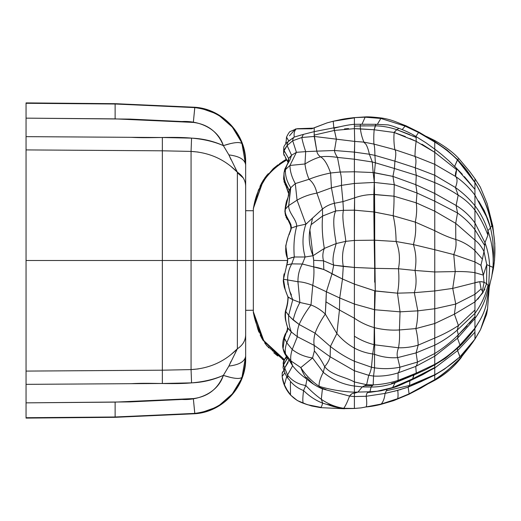 <?xml version="1.0" encoding="UTF-8"?>
<svg xmlns="http://www.w3.org/2000/svg" width="521" height="521" viewBox="0 0 521 521"><rect width="100%" height="100%" fill="white"/><g stroke="black" fill="none" stroke-linecap="round" stroke-linejoin="round"><path stroke-width="0.78" d="M374.345 327.65L374.045 344.648L374.69 344.811L374.345 327.65C367.207 325.605 360.552 322.466 354.397 318.24L354.397 336.221C360.591 340.102 367.142 342.916 374.045 344.648L374.697 290.848L354.397 284.101L354.397 304.049L374.684 309.741L400.05 311.832L397.477 293.173L374.697 290.848L374.697 309.454L375.276 291.005L374.684 309.741L354.397 304.049L354.397 318.24C360.552 322.466 367.207 325.605 374.345 327.65L374.469 327.689C382.857 329.747 391.173 330.503 399.418 329.962L400.05 311.832L417.816 310.855L414.319 292.672L397.477 293.173C398.943 285.951 399.268 277.817 398.454 268.764L375.009 268.361L375.276 291.005L397.477 293.173L400.05 311.832L374.684 309.741L374.345 327.65M374.697 282.18L374.697 268.367L354.397 267.449L354.397 284.101L375.276 291.005L374.697 268.367L374.697 280.578M398.454 268.764C399.268 277.817 398.943 285.951 397.477 293.173L414.319 292.672C416.39 286.316 416.618 278.917 415.016 270.464L398.454 268.764L415.016 270.464C416.598 261.295 416.058 252.672 413.407 244.596C415.582 236.586 416.214 229.09 415.302 222.122L393.199 215.759C393.869 208.218 394.13 201.699 393.993 196.202L373.844 194.528C367.201 194.509 360.786 195.622 354.599 197.869L354.391 210.158L373.87 211.943L373.844 194.528L373.87 211.943L374.69 212.08L374.534 194.502L374.69 212.08L393.199 215.759L373.87 211.943L354.391 210.158L354.397 240.435L374.169 240.181L373.87 211.943L374.169 240.181L374.697 240.207L374.684 212.08L374.697 240.207L396.103 241.51C395.98 232.21 395.009 223.626 393.199 215.759C395.009 223.626 395.98 232.21 396.103 241.51L413.407 244.596L396.103 241.51C399.516 249.904 400.304 258.989 398.454 268.764C400.304 258.989 399.516 249.904 396.103 241.51L374.169 240.181L374.697 254.079L374.697 240.207L375.009 268.361L398.454 268.764M314.384 350.893L314.209 345.39L330.145 356.787L330.392 346.472L315.088 333.18C317.4 326.96 320.812 320.584 325.312 314.052L326.374 291.773L326.003 301.867L339.451 310.008L339.718 297.986L339.451 310.008L354.397 318.24L354.397 304.049L339.718 297.986L354.397 304.049L354.397 284.101L342.492 279.015L339.718 297.986L326.374 291.773L331.994 273.87L333.72 265.13L323.508 260.819L323.808 269.5L342.492 279.015L343.254 266.407L333.72 265.13L331.994 273.87L326.374 291.773L339.718 297.986L342.492 279.015L331.994 273.87C326.517 270.217 320.441 267.911 313.772 266.941C314.202 272.476 313.863 278.618 312.756 285.378C307.247 283.072 302.31 281.861 297.947 281.737C297.882 275.147 299.341 269.24 302.323 264.017L291.74 263.867C288.927 268.882 287.566 274.241 287.651 279.946L297.947 281.737L287.651 279.946C288.373 286.993 290.08 293.577 292.769 299.699L288.634 315.407L293.186 319.998L299.119 324.466C301.998 318.11 305.957 311.61 310.991 304.967L299.901 302.467C296.788 308.191 294.554 314.039 293.186 319.992C294.547 314.039 296.788 308.198 299.901 302.467L292.769 299.699L299.901 302.467L297.947 281.737L299.901 302.467L310.991 304.967C305.957 311.61 301.998 318.11 299.119 324.466L315.088 333.18C313.87 337.777 313.577 341.848 314.209 345.39L297.361 336.722L292.216 349.493C298.032 354.033 304.818 356.859 312.567 357.973L323.261 372.307L324.674 366.706C321.893 361.046 318.461 355.784 314.384 350.92L312.567 357.973C304.818 356.859 298.032 354.033 292.216 349.493L297.361 336.722L291.363 332.014L286.765 342.766L292.216 349.493C290.777 354.065 290.36 357.875 290.946 360.916L292.626 365.801C296.794 371.082 301.561 375.537 306.934 379.184C304.257 375.341 302.219 371.48 300.812 367.585L290.946 360.916L285.619 354.15L286.628 356.768L290.992 362.577M343.254 266.407L342.492 279.015L354.397 284.101L354.397 267.449L343.254 266.407C341.737 257.361 342.59 249.005 345.807 241.34C344.909 231.643 341.581 218.384 343.424 210.321L342.955 201.62L334.378 203.281L335.732 210.927L343.424 210.321L335.732 210.927C331.766 219.107 334.762 234.32 336.195 243.548L345.807 241.34L354.397 240.435L354.599 197.869C360.786 195.622 367.201 194.509 373.844 194.528L374.273 181.836L374.254 182.428L354.397 183.451L354.599 197.869L342.955 201.62L341.398 185.372L331.428 187.814L334.378 203.281L342.955 201.62L343.424 210.321L354.391 210.158L343.424 210.321C341.581 218.384 344.909 231.643 345.807 241.34L336.195 243.548C334.619 249.103 331.649 259.171 333.72 265.13L354.397 267.449L354.397 240.435L345.807 241.34C342.59 249.005 341.737 257.361 343.254 266.407M374.527 194.463L393.993 196.202L394.26 184.655L374.306 182.428L374.501 191.077M374.534 194.502L374.254 182.428L373.844 194.528L374.534 194.502M311.148 224.701L312.457 218.319L311.115 224.681L322.603 216.007L322.447 209.051L305.905 224.16L297.055 200.168C303.124 196.678 309.741 194.326 316.905 193.109L331.428 187.814L341.398 185.372L342.955 201.62L354.599 197.869L354.397 183.451L341.398 185.372C341.75 180.553 341.366 176.105 340.239 172.028L337.478 157.407C330.581 156.346 324.948 156.163 320.565 156.867C324.205 158.879 327.546 164.258 330.588 172.998L340.239 172.028L354.397 171.774L373.153 172.562L372.313 161.985L354.397 159.218L354.397 171.774L354.397 159.218L372.313 161.985L373.153 172.562L392.951 176.411L394.423 168.491L394.911 161.165L374.918 155.382L375.374 162.799L394.423 168.491L375.374 162.799L374.417 172.692L375.374 162.799L372.313 161.985L375.374 162.799L374.918 155.382C374.84 149.644 374.521 145.88 373.941 144.096L363.723 142.109L354.697 141.412L354.397 152.125L369.343 154.236C368.536 150.172 367.409 146.863 365.976 144.31L363.723 142.109L365.976 144.31C367.409 146.863 368.536 150.172 369.343 154.236L374.918 155.382L394.911 161.165C396.103 155.082 396.084 151.246 394.859 149.664L373.941 144.096C374.521 145.88 374.84 149.644 374.918 155.382L369.343 154.236L372.313 161.985L369.343 154.236L354.397 152.125L354.397 159.218L354.697 141.412L363.925 142.135C362.069 137.726 360.903 133.304 360.428 128.869L354.397 128.648L354.697 141.412L314.209 136.443L301.822 137.498L303.385 134.385L294.254 137.075C293.323 137.739 292.802 138.97 292.691 140.755L301.822 137.498C302.343 140.709 303.632 145.424 305.684 151.631L316.833 151.142L314.215 135.147M313.753 265.651L313.681 260.324L323.508 260.819C322.408 256.716 322.681 252.581 324.322 248.413C322.681 252.581 322.408 256.716 323.508 260.819L333.72 265.13C331.649 259.171 334.619 249.103 336.195 243.548L324.322 248.413L313.01 255.733L309.858 229.572M374.697 268.335L374.169 240.181L354.397 240.435L354.397 267.449L375.009 268.361L374.697 254.079L374.697 265.352M474.937 314.925L474.944 318.52L474.944 316.683L458.278 334.86L457.516 338.214L458.278 334.86C451.225 341.887 443.384 348.119 434.761 353.544C443.384 348.119 451.225 341.887 458.278 334.86L457.21 330.138C450.476 335.967 442.993 340.981 434.768 345.189L434.761 338.064L418.174 345.136L416.103 352.886L434.768 345.189L434.761 353.544L434.768 345.189L416.103 352.886L417.445 362.088L434.761 353.544L434.768 356.182L457.516 338.214L459.978 345.084L457.516 338.214L434.768 356.182L434.761 364.342C444.152 358.982 452.56 352.561 459.978 345.084L459.548 346.537L459.978 345.084C452.56 352.561 444.152 358.982 434.761 364.342L416.266 373.121L398.083 380.402C390.027 382.994 381.73 384.505 373.186 384.921L366.615 384.693L373.186 384.921L373.55 376.064L368.731 375.315L366.615 384.693L368.731 375.315L354.397 370.783L368.731 375.315C369.917 373.394 370.822 370.698 371.44 367.22C370.822 370.698 369.917 373.394 368.731 375.315L373.55 376.064L374.547 367.839L373.55 376.064C381.971 376.468 390.151 375.407 398.083 372.873C390.151 375.407 381.971 376.468 373.55 376.064L373.186 384.921C381.73 384.505 390.027 382.994 398.083 380.402L398.083 372.873C399.151 371.747 399.763 369.851 399.92 367.194C391.629 368.881 383.169 369.096 374.547 367.839C383.169 369.096 391.629 368.881 399.92 367.194L397.634 357.621C389.91 358.201 382.212 357.106 374.54 354.332L374.547 367.839L371.44 367.22L374.547 367.839L374.54 354.332L372.723 353.967L371.44 367.22L354.397 361.261L371.44 367.22L372.723 353.967C366.432 353.147 360.324 351.187 354.397 348.087L354.397 381.958L366.615 384.693L362.219 386.921L371.095 387.044L372.359 385.547L371.095 387.044C379.444 387.018 387.455 385.573 395.126 382.72L410.255 376.559L395.126 382.72L392.6 387.585L391.271 388.217L392.6 387.585L377.171 391.219L369.936 391.772L371.095 387.044L362.219 386.921L357.973 392.072L362.219 386.921L354.391 386.041L362.219 386.921L366.615 384.693L354.397 381.958L354.397 392.183L357.973 392.072L354.397 393.251L357.973 392.072L354.397 392.183L354.397 396.553L366.204 396.273C366.947 402.147 366.901 405.703 366.055 406.934C366.901 405.703 366.947 402.147 366.204 396.273L354.397 396.553L354.391 408.451L361.099 407.878L381.151 404.062C383.261 401.795 384.563 398.246 385.058 393.414L397.731 390.359L408.125 387.142L409.545 385.481L386.387 390.75L385.058 393.414L366.204 396.273C366.387 393.987 367.012 392.691 368.08 392.385L369.936 391.772L377.334 391.206L392.6 387.585L395.126 382.72C387.455 385.573 379.444 387.018 371.095 387.044L369.936 391.772L367.657 392.684M479.743 281.679L481.085 288.94L482.387 291.102L484.074 282.297L481.065 281.627M474.918 312.079L474.944 313.388C481.235 304.733 485.585 295.335 487.988 285.202L486.594 283.626L484.074 282.297L482.387 291.102L481.085 288.94L474.944 294.306L474.95 301.893L482.869 292.795L482.381 291.102L482.869 292.789L486.594 283.626L486.764 264.59L483.338 275.127L484.074 282.297L486.594 283.626L488.079 285.28M484.869 289.272L477.79 299.275M397.249 381.665L391.479 383.463L397.243 381.665L398.083 380.402L416.266 373.121L415.765 366.406L398.083 372.873L415.765 366.406C416.676 365.618 417.236 364.179 417.445 362.088L399.92 367.194L417.445 362.088L416.103 352.886L397.634 357.621L399.92 367.194C399.763 369.851 399.151 371.747 398.083 372.873L398.083 380.402L397.249 381.665L415.302 374.404L416.266 373.121L415.302 374.404L425.481 369.812L434.748 364.895L445.247 358.402L459.548 346.537C460.831 345.149 468.412 337.947 474.989 328.334L480.29 319.575L474.989 328.334L459.978 345.084L474.944 328.184L474.944 318.52L457.516 338.214L474.944 318.52C481.997 308.679 486.575 297.862 488.678 286.075L487.988 285.202C485.585 295.335 481.235 304.733 474.944 313.388L474.944 294.306L455.758 304.056L474.944 294.306L474.95 282.779L452.729 288.393L474.95 282.779L474.944 294.306L481.085 288.94L479.737 281.692L474.95 282.779L474.944 272.691L483.338 275.127L480.922 265.293L474.944 261.946L474.95 282.779C478.669 281.555 481.71 281.392 484.074 282.297L483.338 275.127L474.944 272.691C469.447 271.786 462.876 271.408 455.237 271.571L452.729 288.393L455.758 304.056L454.403 314.17L434.768 323.515L434.761 338.064L434.768 323.515L415.862 328.582C417.262 334.482 418.031 339.998 418.174 345.136C411.85 347.045 405.292 347.93 398.506 347.787C397.035 351.714 396.748 354.99 397.634 357.621L416.103 352.886L418.174 345.136L434.761 338.064C443.449 334.417 451.336 330.249 458.415 325.566L454.403 314.17L455.758 304.056L434.761 308.745L455.758 304.056L452.729 288.393L434.761 290.946L434.768 323.515L454.403 314.17L474.95 301.893L474.95 307.794M488.665 289.539L489.219 286.557L488.678 286.075L489.649 266.003L486.764 264.59L486.594 283.626M488.17 285.41L488.529 285.886M387.175 389.226L386.387 390.75L409.545 385.481L409.897 380.897L409.545 385.481L434.761 374.723L434.768 367.963L409.949 380.753L434.768 367.963L457.607 350.607L457.445 348.562L457.607 350.607L459.919 356.892L474.97 339.086M434.761 364.342L434.761 353.544L417.445 362.088C417.236 364.179 416.676 365.618 415.765 366.406L434.768 356.182L415.765 366.406L416.266 373.121L434.761 364.342M397.666 381.372L414.13 374.742L412.632 378.826L429.252 370.613M431.538 369.35L434.761 367.494L434.774 364.446M489.141 286.706L491.759 276.625L493.113 267.416L489.649 266.003L488.678 286.075L489.212 287.182L487.545 308.706L480.564 329.519L474.944 339.119L474.95 332.17L457.607 350.607L434.768 367.963L434.761 367.494L412.632 378.826L392.6 387.585L412.632 378.826L413.778 374.964M434.781 367.696L422.726 374.658L411.577 380.024L412.632 378.826L411.577 380.024L410.405 380.343M475.093 334.84L474.944 339.119L459.991 356.794C452.274 363.788 443.866 369.767 434.761 374.723L434.761 367.494M409.897 380.897L407.383 381.893L409.897 380.897M357.973 392.072L369.936 391.772L357.973 392.072M373.186 384.921L372.593 385.527L373.186 384.921M469.454 323.287L474.944 316.683L474.944 313.388L457.21 330.138L458.415 325.566C451.336 330.249 443.449 334.417 434.761 338.064L434.768 345.189C442.993 340.981 450.476 335.967 457.21 330.138L458.278 334.86L467.031 325.964M474.95 301.893L454.403 314.17L458.415 325.566L474.944 310.015L458.415 325.566L457.21 330.138L474.944 313.388M351.636 393.922L349.565 396.071L354.397 396.553L354.397 392.183C342.584 391.707 330.842 389.767 319.178 386.367C311.734 381.3 305.612 375.042 300.812 367.585C302.219 371.48 304.257 375.341 306.934 379.184C311.48 383.235 316.638 386.465 322.408 388.881L321.652 388.138L322.408 388.881C316.638 386.465 311.48 383.235 306.934 379.184C301.561 375.537 296.794 371.082 292.626 365.801L287.514 375.068C292.125 380.864 298.214 384.342 305.788 385.514L306.934 379.184L305.788 385.514L303.561 390.555C309.305 396.227 315.68 400.434 322.681 403.163L321.307 399.288C315.674 395.192 310.503 390.6 305.788 385.514C310.503 390.6 315.674 395.192 321.307 399.288L322.408 388.881L321.307 399.288L322.681 403.163C315.68 400.434 309.305 396.227 303.561 390.555L305.788 385.514C298.214 384.342 292.125 380.864 287.514 375.068L283.834 365.755M366.204 396.273L385.058 393.414L387.09 389.252M484.126 250.979L483.983 251.558C481.599 246.648 478.591 242.825 474.957 240.09L474.944 250.614L482.394 259.113L483.983 251.558L486.764 264.59L489.649 266.003C489.271 257.771 487.715 250.002 484.973 242.688L487.917 235.179C484.452 225.886 480.128 217.55 474.944 210.178C480.128 217.544 484.452 225.88 487.917 235.179L487.89 230.627C484.68 221.008 480.369 212.718 474.957 205.756L474.97 222.968L484.973 242.688L474.97 222.968L474.944 229.715L484.628 245.424L474.944 229.715L474.957 240.09C478.591 242.825 481.599 246.648 483.983 251.558L484.973 242.688C487.715 250.002 489.271 257.771 489.649 266.003L492.99 267.286L491.746 276.697L493.113 267.416L493.472 252.854L492.964 243.033C493.061 241.19 492.247 236.111 490.528 227.781L484.322 210.777L478.597 200.969L484.152 210.53C487.845 218.963 489.864 224.571 490.189 227.351L492.163 226.14L491.844 224.401L492.202 225.984L492.775 225.867L492.202 225.984C495.373 240.214 495.751 254.502 493.341 268.856L492.286 273.844L493.341 268.856L492.996 268.641L493.354 268.882C495.751 254.502 495.373 240.214 492.202 225.984L490.196 227.384L490.528 227.781M474.944 332.554L474.905 335.094M475.035 334.873L474.944 332.593L475.035 334.873M470.02 346.1L460.323 358.148C452.716 366.315 444.198 373.485 434.755 379.659L434.755 379.659C444.198 373.485 452.716 366.315 460.323 358.148L459.333 357.445L460.323 358.148L469.102 347.247L460.427 358.214L448.223 369.773C445.155 372.548 440.668 375.888 434.761 379.796L420.903 388.06L408.803 394.345L409.102 393.856L408.803 394.345L393.713 400.61L379.946 404.654M474.859 328.53L474.95 332.17L457.607 350.607L459.991 356.794C452.274 363.788 443.866 369.767 434.761 374.723L409.545 385.481L408.125 387.142L409.102 393.856L434.755 379.659L434.729 375.068L434.755 379.659L409.102 393.856L397.712 398.65L381.151 404.062L361.099 407.878M400.61 389.552L400.219 389.734L400.61 389.552M461.84 356.651L461.092 357.745C454.104 366.882 445.344 374.397 434.82 380.278L434.748 379.802L434.82 380.278L428.659 383.521M365.143 407.077L365.905 406.966C370.112 406.647 374.86 405.852 380.148 404.583L380.936 404.205M385.058 393.414C384.563 398.246 383.261 401.795 381.151 404.062L397.712 398.65L409.102 393.856L408.125 387.142L422.017 381.19L408.125 387.142L394.156 391.323M479.997 330.575L474.957 339.106L480.564 329.519L486.562 314.41L487.532 308.96L489.258 287.182L490.209 282.74M343.287 408.236L343.346 408.653L343.73 408.295L343.346 408.653L354.397 408.477L361.216 407.858L354.397 408.477L354.397 396.553L349.565 396.071L322.408 388.881L349.565 396.071C347.383 402.01 345.443 406.08 343.73 408.295C335.706 407.09 328.23 404.088 321.307 399.288C328.23 404.088 335.706 407.09 343.73 408.295C345.443 406.08 347.383 402.004 349.565 396.071C351.037 394.006 352.645 393.062 354.397 393.251M397.712 398.65C398.148 396.611 398.161 393.863 397.751 390.411C398.161 393.863 398.148 396.611 397.712 398.65M488.659 289.585L488.75 289.057M489.219 286.557L486.575 302.558C486.132 305.247 484.823 311.376 480.238 319.673L474.944 328.184L474.944 318.52C481.997 308.679 486.575 297.862 488.678 286.075M321.281 387.989L319.178 386.367C330.842 389.767 342.584 391.707 354.397 392.183L354.397 381.958C344.596 376.449 332.164 375.726 324.674 366.706C327.435 363.469 329.259 360.161 330.145 356.787L314.209 345.39L314.384 350.92C318.461 355.784 321.893 361.046 324.674 366.706C332.164 375.726 344.596 376.449 354.397 381.958L354.397 361.261C345.905 357.347 337.908 352.424 330.392 346.472L336.879 333.525L325.312 314.052C320.89 309.936 316.117 306.908 310.991 304.967L312.756 285.378L310.991 304.967C316.117 306.908 320.89 309.936 325.312 314.052C320.812 320.584 317.4 326.96 315.088 333.18L299.119 324.466C297.563 329.135 296.977 333.225 297.361 336.722L314.209 345.39C313.577 341.848 313.87 337.777 315.088 333.18L330.392 346.472L330.145 356.787L354.397 370.783L330.145 356.787C329.259 360.161 327.435 363.469 324.674 366.706L323.261 372.307L312.567 357.973L300.812 367.585L312.567 357.973M283.938 274.723L283.391 279.998L284.095 273.831M283.391 279.933L283.47 279.243L287.651 279.946C287.566 274.254 288.927 268.895 291.74 263.867L286.824 264.863L283.47 279.243L285.091 289.018M286.224 266.583L287.664 261.959M288.771 297.537L288.146 297.074C288.041 301.92 287.214 306.674 285.671 311.33L288.634 315.407L292.769 299.699L289.989 298.259M291.447 295.01L289.826 291.441M287.989 284.746L287.638 279.94M285.215 279.51L283.567 279.249M283.476 279.243C283.815 285.482 285.371 291.421 288.139 297.048L292.769 299.699M288.634 315.407L285.671 311.33L285.703 310.444L285.671 311.324C285.052 317.185 285.769 322.746 287.833 328.015L291.363 332.014C289.344 327.11 288.439 321.568 288.634 315.407C288.439 321.568 289.344 327.11 291.363 332.014L297.361 336.722C296.977 333.225 297.563 329.135 299.119 324.466L290.744 317.706M287.032 330.757L283.978 337.23L284.433 338.181L283.978 337.23L283.548 338.8M287.416 357.927L283.58 364.96L283.365 364.459L283.059 367.67L284.205 371.043M284.088 370.053L284.525 368.282L284.238 371.154C285.384 374.221 286.563 376.52 287.768 378.057L287.514 375.068L292.626 365.801L290.946 360.916L300.812 367.585C305.612 375.042 311.734 381.3 319.178 386.367C318.689 383.274 320.05 378.585 323.261 372.307C320.05 378.585 318.689 383.274 319.178 386.367L320.617 387.793L325.977 389.506L321.268 387.989M286.407 356.423L284.557 359.405M286.27 357.842L284.518 359.438L283.424 364.589M284.785 362.649L285.729 361.3M286.543 360.083L287.078 359.086M286.967 357.276L286.498 357.667M283.886 351.05L283.17 349.096M283.098 348.783L283.124 348.933C284.316 354.26 285.723 354.847 286.583 356.703M286.537 356.625L286.185 355.954M285.677 354.397L285.619 354.15C284.863 350.952 285.248 347.162 286.765 342.766L286.263 341.952M288.966 359.939L292.626 365.801L288.966 359.939L284.525 368.275L288.152 362.46M283.58 364.96L287.514 375.068L287.768 378.057M285.488 310.926C284.909 313.929 284.948 317.042 285.593 320.265L287.501 327.273M287.097 332.085L287.872 328.354M284.433 338.181L283.066 348.634L285.612 354.15L290.946 360.916C290.36 357.875 290.777 354.065 292.216 349.493L286.765 342.766C285.248 347.162 284.863 350.952 285.619 354.15M285.423 340.467L284.616 338.761M287.599 303.613L288.25 297.445M285.41 318.403L285.326 315.251M285.339 314.925L285.645 311.512M287.839 328.009L284.427 338.175L286.765 342.766L291.363 332.014L290.288 330.933M289.35 329.988L288.093 328.445M194.769 107.938L193.33 122.409L115.128 118.879L115.128 104.011L194.776 107.606C217.55 110.537 233.278 122.559 241.965 143.666L245.658 164.844C245.723 157.7 244.492 150.641 241.965 143.666C239.777 141.699 233.577 142.35 223.359 145.619C213.252 141.061 202.649 138.566 191.559 138.137L191.064 151.416C209.357 152.458 224.792 159.393 237.368 172.223L237.368 260.513L162.35 260.5L162.35 370.19L191.064 369.584L191.064 260.5L191.064 369.584C209.357 368.542 224.792 361.607 237.368 348.777L237.368 260.5L191.064 260.5L191.064 151.416L198.306 152.073M320.584 407.331C320.962 407.897 321.659 406.51 322.681 403.163C321.659 406.51 320.962 407.897 320.584 407.331L307.423 404.693L303.359 403.28C302.571 402.114 302.642 397.868 303.561 390.555C298.331 388.549 293.942 385.475 290.399 381.333C293.942 385.475 298.331 388.549 303.561 390.555C302.642 397.868 302.571 402.114 303.359 403.28L303.359 403.28C298.338 401.515 294.046 398.702 290.497 394.84L289.611 393.798M194.769 413.062L193.33 398.591L115.128 402.121L115.128 416.989L194.776 413.394L115.128 416.989L26.05 417.718L115.128 416.989L115.128 402.121L26.05 402.857L26.05 416.318M253.343 312.528L257.98 329.604L266.452 345.28L283.938 360.285L266.452 345.28L257.98 329.604L253.343 312.593L253.343 260.5L253.343 311.799L263.769 340.63L284.401 359.607L263.782 340.649C257.758 328.985 254.281 319.366 253.343 311.799L262.91 340.167L283.952 360.272L282.323 359.236M262.858 340.083L260.715 336.11M253.343 310.262L245.658 310.295L253.343 310.262L253.343 311.799M235.277 352.815L237.355 348.81C242.727 345.286 245.495 340.623 245.658 334.821L245.658 356.156C245.723 363.3 244.492 370.359 241.965 377.334C239.777 379.301 233.577 378.65 223.359 375.38L228.888 366.087L231.031 361.34M245.658 356.266L241.965 377.334C233.278 398.441 217.55 410.463 194.776 413.394L193.33 398.591C207.82 396.755 217.83 389.018 223.359 375.38L230.679 377.464M307.423 404.693L297.348 400.551L290.607 395.12C285.847 389.747 283.046 383.703 282.219 376.983L284.004 383.658M287.358 390.483L284.388 384.752L286.407 388.9L290.497 394.84C294.046 398.702 298.338 401.515 303.359 403.28L311.63 405.97L320.604 407.643L344.401 408.757M202.187 412.28L214.926 407.728M219.53 405.117L232.346 393.876L241.177 379.327M230.836 354.716L237.355 348.81L228.882 366.087C239.289 364.817 244.883 361.502 245.658 356.156L245.658 358.578C246.296 386.53 222.708 412.118 194.789 413.746L115.128 417.321L26.05 418.096M245.658 356.149L245.658 260.5L287.683 260.5L253.343 260.5L253.343 209.208C256.436 187.3 267.605 170.881 286.837 159.954C267.605 170.881 256.436 187.3 253.343 209.208L253.343 260.5L245.658 260.5L245.658 162.422C246.296 134.47 222.708 108.882 194.789 107.254L115.128 103.679L26.05 102.904M283.606 370.75L282.141 373.427L282.362 376.103M284.186 373.72L284.837 372.867M228.882 366.087L223.359 375.38C213.252 379.939 202.649 382.434 191.559 382.863L191.064 369.584L198.306 368.927M322.681 403.163L329.585 405.24M290.399 381.333L290.497 394.84L290.399 381.333M191.559 382.863L191.064 369.584L162.35 370.19L162.35 383.489L191.559 382.863M286.745 376.455L284.394 384.745L286.745 376.455M284.844 372.886L282.31 376.221M283.19 366.387L283.58 364.98M282.239 372.88L282.389 372.385M282.708 371.805L283.131 371.265M283.437 364.635L283.059 367.429M283.307 364.231L283.196 363.508M283.15 363.02L283.157 362.525M283.352 361.496L283.548 360.988M267.286 346.276L264.635 342.825M262.936 340.206L261.203 337.1M272.496 350.776L272.835 351.076M284.544 359.412L285.195 358.611M283.522 338.891L283.991 337.178M284.473 335.856L285.404 333.694M286.537 331.662L287.078 330.64M343.73 408.295L354.391 408.451L343.73 408.295M354.391 386.041C342.929 384.505 332.548 379.926 323.261 372.307C332.548 379.926 342.929 384.505 354.391 386.041M283.678 276.273L283.756 275.798M26.05 398.298L26.05 400.154M26.05 417.373L26.05 402.857L130.055 401.899L181.992 399.464C199.269 400.467 218.006 392.391 223.359 375.38C194.496 387.93 161.972 381.873 131.357 383.684L26.05 384.348L162.35 383.489L162.35 370.19L26.05 371.089L26.05 402.857L26.05 379.789M26.05 347.435L26.05 371.089L162.35 370.19L162.35 260.5L26.05 260.5L142.904 260.5L26.05 260.5L26.05 371.089L26.05 298.155M26.05 352.183L26.05 353.31M434.761 230.686L434.768 249.715L453.758 254.58C455.803 249.585 456.481 244.551 455.79 239.484C449.532 237.68 442.524 234.75 434.761 230.686C442.524 234.75 449.532 237.68 455.79 239.484L455.693 223.333L434.768 211.168L434.761 230.686L415.302 222.122C416.741 214.717 417.054 208.289 416.246 202.845L434.768 211.168L455.693 223.333L457.536 212.985L434.755 201.171L434.768 211.168L434.761 182.591L416.266 175.29L415.836 184.714L434.748 193.46L415.836 184.714L416.266 175.29L434.761 182.591L434.761 175.238L415.289 167.795L416.266 175.29L415.289 167.795C416.266 162.194 416.162 158.404 414.97 156.417L394.859 149.664C396.084 151.246 396.103 155.082 394.911 161.165L415.289 167.795L394.911 161.165L394.423 168.491L416.266 175.29L394.423 168.491L392.951 176.411L415.836 184.714L417.002 193.024L434.755 201.171L457.536 212.985L456.109 205.469L434.748 193.46L434.755 201.171L417.002 193.024L416.246 202.845L393.993 196.202C394.13 201.699 393.869 208.218 393.199 215.759L415.302 222.122C416.214 229.09 415.582 236.586 413.407 244.596C416.058 252.672 416.598 261.295 415.016 270.464L434.761 271.969L434.768 249.715L413.407 244.596L434.768 249.715L434.761 271.969L455.237 271.571C462.876 271.408 469.447 271.786 474.944 272.691L474.957 240.09L455.693 223.333L455.79 239.484C462.882 241.744 469.265 245.456 474.944 250.614C469.265 245.456 462.882 241.744 455.79 239.484C456.481 244.551 455.803 249.585 453.758 254.58L474.944 261.946L453.758 254.58L455.237 271.571L453.758 254.58L434.768 249.715L434.768 211.168L416.246 202.845L417.002 193.024L394.26 184.655L393.993 196.202L416.246 202.845C417.054 208.289 416.741 214.717 415.302 222.122L434.761 230.686M421.906 144.18L434.761 152.334L434.748 193.46L456.109 205.469L458.18 195.16C451.323 190.549 443.514 186.362 434.761 182.591C443.514 186.362 451.323 190.549 458.18 195.16L455.439 187.514C457.523 182.155 457.568 178.469 455.575 176.456C455.165 174.568 455.523 172.314 456.643 169.703L456.149 167.99L448.972 160.93C446.022 158.462 443.462 155.642 434.774 149.136L434.788 149.24M416.123 137.505L416.175 141.347C415.458 146.114 415.055 151.142 414.97 156.417L434.761 164.317L455.575 176.456L434.761 164.317L434.768 150.406M434.781 149.84L434.774 149.136L425.97 142.787L415.986 136.541M434.846 150.224L434.761 152.334L456.643 169.703L434.761 152.334L416.175 141.347L394.169 132.49C393.648 137.928 393.883 143.653 394.859 149.664L414.97 156.417C415.055 151.142 415.458 146.114 416.175 141.347L416.142 137.453L396.761 129.677L394.169 132.49L374.15 129.762L360.428 128.869C360.903 133.304 362.069 137.726 363.925 142.135L373.941 144.096C373.648 139.817 373.72 135.037 374.15 129.762C373.72 135.037 373.648 139.817 373.941 144.096L394.859 149.664C393.883 143.653 393.648 137.928 394.169 132.49L405.331 136.535M464.4 176.632L474.944 189.383L474.944 182.565L457.523 159.993C450.698 153.083 443.111 147.111 434.761 142.07L434.735 149.104L434.768 141.562L434.761 142.07L418.565 132.503L405.11 126.108L402.251 129.514L405.11 126.108L380.844 118.449L382.056 118.072L380.844 118.449L365.143 117.186L361.997 124.193L365.143 117.186L366.191 116.86L354.397 117.616L365.143 117.186L380.844 118.449L405.11 126.108L405.905 125.73L405.11 126.108L418.565 132.503L419.333 132.373L418.565 132.503L434.761 142.07C443.111 147.111 450.698 153.083 457.523 159.993L454.644 166.349L457.568 159.602L474.944 182.565C483.312 196.117 488.965 210.738 491.902 226.427C488.965 210.738 483.312 196.117 474.944 182.565L474.937 195.128C469.512 187.86 463.058 181.634 455.575 176.456C457.568 178.469 457.523 182.155 455.439 187.514L434.761 175.238L455.439 187.514L458.18 195.16C464.686 199.113 470.274 204.121 474.944 210.178L474.957 205.756C469.323 198.827 462.811 192.75 455.439 187.514C462.811 192.75 469.323 198.827 474.957 205.756L474.944 189.383L454.82 166.512L462.361 174.34M414.97 156.417C416.162 158.404 416.266 162.194 415.289 167.795L434.761 175.238L434.761 164.317L414.97 156.417M458.18 195.16L456.109 205.469C463.599 210.061 469.883 215.896 474.97 222.968L474.944 210.178C470.274 204.121 464.686 199.113 458.18 195.16M456.109 205.469L457.536 212.985C464.374 217.908 470.176 223.489 474.944 229.715L474.97 222.968C469.883 215.896 463.599 210.061 456.109 205.469M457.536 212.985L455.693 223.333L474.957 240.09L474.944 229.715C470.176 223.489 464.374 217.908 457.536 212.985M456.585 170.106L455.575 176.456C463.058 181.634 469.512 187.86 474.937 195.128L487.962 219.432L474.937 195.128L474.957 205.756C480.369 212.718 484.68 221.008 487.89 230.627C490.137 228.556 490.906 227.475 490.196 227.384C490.906 227.475 490.137 228.556 487.89 230.627L487.89 230.634C492.078 242.512 493.778 254.73 492.99 267.286C493.778 254.73 492.078 242.512 487.89 230.627M312.177 128.68L314.196 127.769L314.209 131.637L303.385 134.385L301.822 137.498L292.691 140.755L296.416 152.321L305.684 151.631C303.632 145.424 302.343 140.709 301.822 137.498L314.209 136.443L316.833 151.142L334.475 150.497L336.377 139.172L333.831 127.821L314.209 131.637L314.209 127.827L327.058 122.884L333.212 121.263L354.397 117.876L354.397 124.33L360.545 124.245L360.18 125.952L360.545 124.245L376.253 124.317M360.434 125.945L364.785 125.821M375.986 124.421L374.15 129.762L375.302 125.828C382.74 126.023 389.89 127.306 396.761 129.677C389.89 127.306 382.74 126.023 375.302 125.828L375.661 124.923M354.397 124.981L354.391 126.062L355.107 126.147M355.771 126.121L357.399 126.056M375.302 125.828L360.18 125.952L360.428 128.869L360.18 125.952L354.397 126.173L354.397 128.648L374.15 129.762L394.169 132.49L395.055 131.246M409.871 138.501L416.175 141.347M395.647 130.764L396.162 130.296M396.761 129.677L398.988 128.374L396.761 129.677L409.851 134.659M412.625 135.877L415.465 137.186M474.944 183.425L474.976 183.047L474.944 183.425M426.341 136.378L434.755 140.514L434.755 141.556L434.755 140.514C445.442 146.596 453.53 152.692 459.027 158.801L457.445 159.485L459.027 158.801L469.467 171.233L475.035 178.82L474.826 182.168L475.035 178.82L480.284 187.065L487.128 203.516L492.775 225.867L494.787 243.685L494.533 260.37L492.254 274.066M492.182 226.186C491.824 222.968 488.333 209.716 484.836 201.77C482.381 195.779 479.099 189.331 474.989 182.435C466.302 169.683 468.685 171.937 457.568 159.602L446.992 150.041L434.768 141.562L419.333 132.373L405.905 125.73C397.692 122.819 392.717 119.784 382.062 118.072C374.951 117.192 369.663 116.789 366.191 116.86L354.397 117.616C342.095 118.957 342.173 119.381 333.232 121.23L327.058 122.884M418.565 132.503L415.862 136.469L418.565 132.503M380.844 118.449L377.354 124.363L380.844 118.449M322.447 209.051L322.603 216.007L335.732 210.927L322.603 216.007C321.75 225.893 322.323 236.69 324.322 248.413C322.323 236.69 321.75 225.893 322.603 216.007L311.115 224.681C308.093 234.945 308.725 245.3 313.01 255.733L324.322 248.413L336.195 243.548C334.762 234.32 331.766 219.107 335.732 210.927L334.378 203.281C329.891 204.317 325.918 206.238 322.447 209.051C325.918 206.238 329.891 204.317 334.378 203.281L331.428 187.814L316.905 193.109C309.741 194.326 303.124 196.678 297.055 200.168L295.296 183.594L309.038 179.289C312.834 182.207 315.459 186.811 316.905 193.109L322.447 209.051L316.905 193.109C315.459 186.811 312.834 182.207 309.038 179.289C315.27 176.743 322.453 174.646 330.588 172.998C327.546 164.258 324.205 158.879 320.565 156.867C315.596 158.228 310.405 160.598 304.987 163.972C305.527 169.078 306.876 174.183 309.038 179.289L295.296 183.594L297.055 200.168L288.725 205.587C288.159 212.522 296.527 219.152 296.736 226.16L305.905 224.16C302.297 234.724 302.037 245.671 305.13 257.003L313.01 255.733L305.13 257.003C302.037 245.671 302.297 234.724 305.905 224.16L296.736 226.16C294.196 235.622 293.382 245.899 294.306 256.99L305.13 257.003L294.306 256.99C293.382 245.899 294.196 235.622 296.736 226.16L291.324 228.1C287.761 237.719 282.975 248.393 287.683 258.95L294.306 256.99L291.74 263.867L302.323 264.017L305.13 257.003L302.323 264.017L313.772 266.941L302.323 264.017C299.341 269.24 297.882 275.147 297.947 281.737C302.31 281.861 307.247 283.072 312.756 285.378L326.374 291.773L312.756 285.378C313.863 278.618 314.202 272.476 313.772 266.941L323.808 269.5L323.508 260.819L313.681 260.318M296.736 226.16L296.742 226.16C296.527 219.152 288.159 212.522 288.725 205.587L285.306 209.253C284.088 216.313 291.486 221.321 291.33 228.1L291.337 228.061M291.565 228.016L292.131 227.801M293.772 227.156L296.058 226.394M291.402 227.612L290.803 224.134M287.117 217.641L286.329 215.74M288.588 161.614L284.792 169.286L284.127 172.347C283.619 178.097 285.293 184.043 289.148 190.198L288.087 197.238L285.306 209.234L285.104 213.61L290.431 225.137L290.952 227.736L290.751 230.354M290.386 188.218L288.725 205.587L297.055 200.168L305.905 224.16L307.006 223.392M314.215 135.102L314.209 136.443L336.377 139.172L334.475 150.497L316.833 151.142C317.152 153.415 318.396 155.323 320.565 156.867C324.948 156.163 330.581 156.346 337.478 157.407C335.576 154.49 334.573 152.191 334.475 150.497L354.397 152.125L334.475 150.497C334.573 152.191 335.576 154.49 337.478 157.407L354.397 159.218L337.478 157.407L340.239 172.028L330.588 172.998C322.453 174.646 315.27 176.743 309.038 179.289C306.876 174.183 305.527 169.078 304.987 163.972L305.684 151.631L296.416 152.321L292.691 140.755L287.11 145.587L291.578 155.225L296.416 152.321L291.578 155.225L287.11 145.587L284.127 150.628L285.013 152.484M314.176 134.731L314.202 133.174M288.725 158.358L290.015 156.867M288.614 158.488L288.647 161.464L288.614 158.482L287.696 161.621L288.028 162.467L283.606 153.565L284.127 150.628L288.621 158.475L291.578 155.225L289.741 160.39M284.564 171.311L285.371 169.807M289.526 160.683L286.635 165.717L285.449 169.631L287.058 164.76M289.761 160.364L291.578 155.225M287.807 206.388L288.725 205.587L290.757 187.71L295.296 183.594L290.757 187.71C286.85 181.523 285.085 175.492 285.449 169.631L289.936 165.45L296.416 152.321L289.936 165.45L304.987 163.972L289.936 165.45L285.449 169.631L284.127 172.34L283.574 178.762M284.173 172.028L285 168.615M287.892 160.807L288.106 160.006M288.836 191.832L289.507 189.546M289.168 190.269L285.345 182.35M283.593 179.172L288.373 193.044M285.026 212.119L285.046 210.751M285.827 204.427L287.045 199.94M285.449 169.631C285.085 175.492 286.85 181.523 290.757 187.71L289.148 190.198L288.53 196.111M287.201 199.51C285.573 202.409 284.544 213.2 285 212.093L285.332 208.4M285.43 209.038L286.192 207.977M295.296 183.594C291.825 177.316 290.034 171.266 289.936 165.45C290.034 171.266 291.825 177.316 295.296 183.594M305.684 151.631L304.987 163.972C310.405 160.598 315.596 158.228 320.565 156.867C318.396 155.323 317.152 153.415 316.833 151.142L305.684 151.631M334.072 128.322L333.831 127.821L314.209 131.637L314.209 135.076L334.475 130.426L314.215 135.076M289.468 135.773L295.4 129.045L297.725 128.68L311.858 128.791L296.39 128.876C294.417 130.563 293.701 133.298 294.254 137.075L301.314 134.946M288.373 141.367L288.745 140.957L286.517 137.114L286.009 143.151M288.393 141.354L294.254 137.075L288.745 140.957L286.524 137.088M279.549 163.698L286.329 159.263L273.173 168.739L263.001 180.663L253.343 208.472L258.423 190.237L268.217 173.656M253.994 205.613L253.343 208.407L263.001 180.663L273.173 168.739L286.322 159.25L273.799 168.211L263.646 179.647L253.343 208.472M243.222 177.935L237.368 172.738M245.658 164.844C244.883 159.498 239.289 156.183 228.888 154.906L223.359 145.619C218.006 128.609 199.269 120.533 181.992 121.536L130.055 119.101L26.05 118.143L26.05 136.652L26.05 118.143L115.128 118.879L115.128 104.011L194.776 107.606L193.33 122.409C207.82 124.245 217.83 131.982 223.359 145.619L228.888 154.913L231.031 159.66M26.05 103.627L26.05 103.282L115.128 104.011L26.05 103.282L26.05 118.143L26.05 104.682M162.35 260.5L26.05 260.5L26.05 149.911L26.05 260.5L162.35 260.5L162.35 150.81L26.05 149.911L162.35 150.81L191.064 151.416L191.064 260.5L162.35 260.5L162.35 137.511L191.559 138.137L191.064 151.416L162.35 150.81L162.35 137.511L26.05 136.652L26.05 149.911L26.05 136.652L131.357 137.316C161.972 139.127 194.496 133.07 223.359 145.619L230.679 143.536M202.187 108.72L214.926 113.272M219.53 115.883L232.346 127.124L241.177 141.673M283.619 152.581L283.776 151.604M283.763 147.762L284.127 150.628M284.544 149.462L287.11 145.587L292.691 140.755C292.802 138.97 293.323 137.739 294.254 137.075C293.701 133.298 294.417 130.563 296.39 128.876L290.536 131.37C289.819 131.227 288.484 133.142 286.524 137.108M235.277 168.185L237.355 172.19C242.727 175.714 245.495 180.377 245.658 186.179C245.495 180.39 242.727 175.727 237.368 172.204L237.368 249.005M288.667 141.308L290.464 139.934L288.015 141.692L287.032 144.929M230.836 166.284L237.355 172.19L228.882 154.913M354.41 124.35L354.397 117.876L333.212 121.263L333.831 127.821L333.212 121.263L327.103 122.871L314.196 127.769M286.765 159.94L285.371 157.772M284.088 155.44L283.606 153.565M259.966 186.485L262.936 180.794M264.635 178.175L267.286 174.724M288.217 192.086L288.041 191.305M287.781 190.386L287.514 189.611M286.941 188.198L286.27 186.779M285.521 185.255L284.818 183.724M284.349 182.571L283.965 181.399M283.802 176.065L283.867 175.733M334.475 130.426L336.377 139.172L354.697 141.412L354.397 128.648L334.475 130.426L334.098 128.459M333.831 127.821L340.011 126.72L333.831 127.821M344.466 128.902L348.562 128.57M354.397 128.648L354.397 127.404M354.397 127.235L354.397 126.746M354.397 126.427L354.404 124.428M354.41 124.33L354.41 124.33C348.171 124.649 337.842 127.131 334.052 128.277M26.05 122.702L26.05 120.846M26.05 173.565L26.05 141.211M26.05 123.002L26.05 121.152M484.973 242.688L484.615 245.398M290.073 232.314L291.05 229.318M285.71 246.283L287.683 260.253M287.351 257.582L285.769 245.678L288.035 237.231M289.07 234.782L289.624 233.454M287.618 259.445L287.416 258.351M286.674 255.713L286.205 253.857M285.879 252.236L285.723 251.142M290.77 230.302L290.9 227.039M289.663 223.418L289.253 222.675M287.253 219.452L286.85 218.761M286.42 217.954L285.977 216.957M285.619 215.928L285.332 214.756M26.05 260.487L26.05 222.845M26.05 168.817L26.05 167.69M253.343 210.738L245.658 210.705L253.343 210.738M245.658 164.851L245.658 260.5L237.368 260.487L245.658 260.5L245.658 334.814C245.495 340.61 242.727 345.273 237.368 348.796L237.368 347.8M237.368 342.603L237.368 271.995M289.546 258.279L287.683 258.95L287.488 262.727M287.683 258.95L286.797 264.955L291.74 263.867L294.306 256.99L290.777 257.849M480.974 265.046L483.338 275.127L486.764 264.59L483.983 251.558M474.944 250.614L474.944 261.946L480.922 265.293L482.394 259.119L474.944 250.614M313.583 259.022L313.401 257.595M313.01 255.733L313.681 260.324L313.772 266.941M374.045 344.648L372.723 353.967L374.54 354.332L374.69 344.811L374.045 344.648C367.142 342.916 360.591 340.102 354.397 336.221L354.397 348.087C347.644 344.283 341.809 339.432 336.879 333.525L330.392 346.472C337.908 352.424 345.905 357.347 354.397 361.261L354.397 348.087C360.324 351.187 366.432 353.147 372.723 353.967L374.045 344.648M397.634 357.621C396.748 354.99 397.035 351.714 398.506 347.787L374.69 344.811L374.54 354.332C382.212 357.106 389.91 358.201 397.634 357.621M417.816 310.855C417.725 317.81 417.08 323.717 415.862 328.582L434.768 323.515L434.761 308.745L417.816 310.855L434.761 308.745L434.761 290.946L452.729 288.393L455.237 271.571L434.761 271.969L434.761 290.946L414.319 292.672L417.816 310.855L400.05 311.832L399.418 329.962L415.862 328.582C417.08 323.717 417.725 317.81 417.816 310.855M326.003 301.867L325.312 314.052L336.879 333.525L339.451 310.008L326.003 301.867M339.451 310.008L336.879 333.525C341.809 339.432 347.644 344.283 354.397 348.087L354.397 318.24L339.451 310.008M374.469 327.689L374.69 344.811L398.506 347.787C399.496 342.186 399.802 336.247 399.418 329.962C391.173 330.503 382.857 329.747 374.469 327.689M399.418 329.962C399.802 336.247 399.496 342.186 398.506 347.787C405.292 347.93 411.85 347.045 418.174 345.136C418.031 339.998 417.262 334.482 415.862 328.582L399.418 329.962M415.016 270.464C416.618 278.917 416.39 286.316 414.319 292.672L434.761 290.946L434.761 271.969L415.016 270.464M331.428 187.814L330.588 172.998L331.428 187.814M374.273 181.836L373.153 172.562L354.397 171.774L354.397 183.451L374.254 182.428L374.417 172.692L374.273 181.836L373.472 175.089M340.239 172.028C341.366 176.105 341.75 180.553 341.398 185.372L354.397 183.451L354.397 171.774L340.239 172.028M374.306 182.428L394.26 184.655L392.951 176.411L374.417 172.692L373.153 172.562L373.277 173.845M392.951 176.411L394.26 184.655L417.002 193.024L415.836 184.714L392.951 176.411M376.266 391.304L368.464 392.372M411.577 380.024C402.915 383.573 399.9 385.905 391.271 388.217L381.098 390.75L369.207 392.385M372.593 385.527L365.117 385.761L372.593 385.527M474.957 339.106C470.085 346.458 465.071 352.385 459.919 356.892L444.491 369.109L434.774 375.042L420.219 381.997L411.089 385.742L422.668 380.454M489.18 286.557L489.525 285.189L489.134 286.641M283.431 281.125L283.424 279.849C283.072 280.07 283.365 282.538 284.297 287.26L287.937 297.035C287.957 301.125 287.143 305.755 285.488 310.92M320.207 387.617L320.61 387.787M313.01 383.606L313.049 383.638C311.499 382.707 306.25 376.833 306.752 377.276L306.752 377.282M283.268 339.926L283.685 338.298C282.714 341.235 282.304 346.374 283.072 348.653M283.795 364.042L283.548 364.843L283.795 364.042M287.507 327.409L287.234 330.327M287.774 378.064L289.995 380.623M282.213 376.898L282.121 375.283M253.343 312.593L253.922 315.094M258.312 330.503L258.937 332.124M260.181 335.029L262.083 338.767M266.192 344.954L266.674 345.553M268.243 347.383L268.647 347.833M273.746 352.756L277.752 355.999M343.346 408.653C335.68 407.344 330.405 405.937 327.52 404.426L335.329 406.36M376.24 124.317L388.132 124.903C395.244 126.668 396.26 127.678 398.988 128.374C405.598 130.804 411.258 133.526 415.966 136.528M492.137 226.081L489.512 216.124M283.938 173.252L284.707 169.559M288.087 197.238L287.455 198.82M295.4 129.045L297.725 128.68M285.782 143.861L285.827 142.226M286.003 147.814L285.879 147.078M286.263 159.283L282.519 161.634M277.908 164.883L273.74 168.25M261.933 182.5L259.999 186.368M258.761 189.318L258.155 190.92M256.807 194.945L256.69 195.316M297.738 128.68L313.375 128.146M283.6 152.985L283.776 147.69M287.989 141.725C287.058 142.559 283.554 145.763 283.756 147.801M291.07 229.253L291.174 228.823"/></g></svg>

